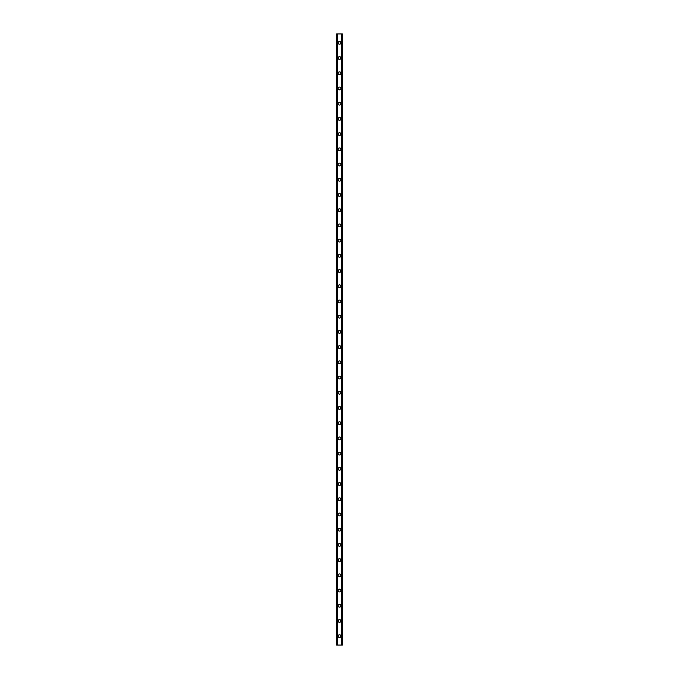 <?xml version="1.0" encoding="UTF-8"?>
<svg xmlns="http://www.w3.org/2000/svg" width="679" height="679" viewBox="0 0 679 679"><rect width="100%" height="100%" fill="white"/><g stroke="black" fill="none" stroke-linecap="round" stroke-linejoin="round"><path stroke-width="1.02" d="M338.108 636.172A1.392 1.392 0 0 1 339.5 634.78A1.392 1.392 0 0 1 340.892 636.172A1.392 1.392 0 0 1 339.5 637.573A1.392 1.392 0 0 1 338.108 636.172M338.108 620.962A1.392 1.392 0 0 1 339.5 619.571A1.392 1.392 0 0 1 340.892 620.962A1.392 1.392 0 0 1 339.5 622.354A1.392 1.392 0 0 1 338.108 620.962M338.108 605.744A1.392 1.392 0 0 1 339.5 604.352A1.392 1.392 0 0 1 340.892 605.744A1.392 1.392 0 0 1 339.5 607.145A1.392 1.392 0 0 1 338.108 605.744M338.108 590.535A1.392 1.392 0 0 1 339.5 589.134A1.392 1.392 0 0 1 340.892 590.535A1.392 1.392 0 0 1 339.5 591.927A1.392 1.392 0 0 1 338.108 590.535M338.108 575.317A1.392 1.392 0 0 1 339.5 573.925A1.392 1.392 0 0 1 340.892 575.317A1.392 1.392 0 0 1 339.5 576.717A1.392 1.392 0 0 1 338.108 575.317M338.108 560.107A1.392 1.392 0 0 1 339.5 558.707A1.392 1.392 0 0 1 340.892 560.107A1.392 1.392 0 0 1 339.5 561.499A1.392 1.392 0 0 1 338.108 560.107M338.108 544.889A1.392 1.392 0 0 1 339.5 543.497A1.392 1.392 0 0 1 340.892 544.889A1.392 1.392 0 0 1 339.5 546.281A1.392 1.392 0 0 1 338.108 544.889M338.108 529.679A1.392 1.392 0 0 1 339.5 528.279A1.392 1.392 0 0 1 340.892 529.679A1.392 1.392 0 0 1 339.5 531.071A1.392 1.392 0 0 1 338.108 529.679M338.108 514.461A1.392 1.392 0 0 1 339.5 513.069A1.392 1.392 0 0 1 340.892 514.461A1.392 1.392 0 0 1 339.5 515.853A1.392 1.392 0 0 1 338.108 514.461M338.108 499.252A1.392 1.392 0 0 1 339.5 497.851A1.392 1.392 0 0 1 340.892 499.252A1.392 1.392 0 0 1 339.5 500.644A1.392 1.392 0 0 1 338.108 499.252M338.108 484.034A1.392 1.392 0 0 1 339.5 482.642A1.392 1.392 0 0 1 340.892 484.034A1.392 1.392 0 0 1 339.5 485.426A1.392 1.392 0 0 1 338.108 484.034M338.108 468.824A1.392 1.392 0 0 1 339.5 467.424A1.392 1.392 0 0 1 340.892 468.824A1.392 1.392 0 0 1 339.5 470.216A1.392 1.392 0 0 1 338.108 468.824M338.108 453.606A1.392 1.392 0 0 1 339.5 452.214A1.392 1.392 0 0 1 340.892 453.606A1.392 1.392 0 0 1 339.5 454.998A1.392 1.392 0 0 1 338.108 453.606M338.108 438.388A1.392 1.392 0 0 1 339.5 436.996A1.392 1.392 0 0 1 340.892 438.388A1.392 1.392 0 0 1 339.5 439.788A1.392 1.392 0 0 1 338.108 438.388M338.108 423.178A1.392 1.392 0 0 1 339.5 421.786A1.392 1.392 0 0 1 340.892 423.178A1.392 1.392 0 0 1 339.5 424.57A1.392 1.392 0 0 1 338.108 423.178M338.108 407.96A1.392 1.392 0 0 1 339.5 406.568A1.392 1.392 0 0 1 340.892 407.96A1.392 1.392 0 0 1 339.5 409.361A1.392 1.392 0 0 1 338.108 407.96M338.108 392.751A1.392 1.392 0 0 1 339.5 391.359A1.392 1.392 0 0 1 340.892 392.751A1.392 1.392 0 0 1 339.5 394.143A1.392 1.392 0 0 1 338.108 392.751M338.108 377.532A1.392 1.392 0 0 1 339.5 376.141A1.392 1.392 0 0 1 340.892 377.532A1.392 1.392 0 0 1 339.5 378.933A1.392 1.392 0 0 1 338.108 377.532M338.108 362.323A1.392 1.392 0 0 1 339.5 360.922A1.392 1.392 0 0 1 340.892 362.323A1.392 1.392 0 0 1 339.5 363.715A1.392 1.392 0 0 1 338.108 362.323M338.108 347.105A1.392 1.392 0 0 1 339.5 345.713A1.392 1.392 0 0 1 340.892 347.105A1.392 1.392 0 0 1 339.5 348.505A1.392 1.392 0 0 1 338.108 347.105M338.108 331.895A1.392 1.392 0 0 1 339.5 330.495A1.392 1.392 0 0 1 340.892 331.895A1.392 1.392 0 0 1 339.5 333.287A1.392 1.392 0 0 1 338.108 331.895M338.108 316.677A1.392 1.392 0 0 1 339.5 315.285A1.392 1.392 0 0 1 340.892 316.677A1.392 1.392 0 0 1 339.5 318.078A1.392 1.392 0 0 1 338.108 316.677M338.108 301.468A1.392 1.392 0 0 1 339.5 300.067A1.392 1.392 0 0 1 340.892 301.468A1.392 1.392 0 0 1 339.5 302.859A1.392 1.392 0 0 1 338.108 301.468M338.108 286.249A1.392 1.392 0 0 1 339.5 284.857A1.392 1.392 0 0 1 340.892 286.249A1.392 1.392 0 0 1 339.5 287.641A1.392 1.392 0 0 1 338.108 286.249M338.108 271.04A1.392 1.392 0 0 1 339.5 269.639A1.392 1.392 0 0 1 340.892 271.04A1.392 1.392 0 0 1 339.5 272.432A1.392 1.392 0 0 1 338.108 271.04M338.108 255.822A1.392 1.392 0 0 1 339.5 254.43A1.392 1.392 0 0 1 340.892 255.822A1.392 1.392 0 0 1 339.5 257.214A1.392 1.392 0 0 1 338.108 255.822M338.108 240.612A1.392 1.392 0 0 1 339.5 239.212A1.392 1.392 0 0 1 340.892 240.612A1.392 1.392 0 0 1 339.5 242.004A1.392 1.392 0 0 1 338.108 240.612M338.108 225.394A1.392 1.392 0 0 1 339.5 224.002A1.392 1.392 0 0 1 340.892 225.394A1.392 1.392 0 0 1 339.5 226.786A1.392 1.392 0 0 1 338.108 225.394M338.108 210.176A1.392 1.392 0 0 1 339.5 208.784A1.392 1.392 0 0 1 340.892 210.176A1.392 1.392 0 0 1 339.5 211.576A1.392 1.392 0 0 1 338.108 210.176M338.108 194.966A1.392 1.392 0 0 1 339.5 193.574A1.392 1.392 0 0 1 340.892 194.966A1.392 1.392 0 0 1 339.5 196.358A1.392 1.392 0 0 1 338.108 194.966M338.108 179.748A1.392 1.392 0 0 1 339.5 178.356A1.392 1.392 0 0 1 340.892 179.748A1.392 1.392 0 0 1 339.5 181.149A1.392 1.392 0 0 1 338.108 179.748M338.108 164.539A1.392 1.392 0 0 1 339.5 163.147A1.392 1.392 0 0 1 340.892 164.539A1.392 1.392 0 0 1 339.5 165.931A1.392 1.392 0 0 1 338.108 164.539M338.108 149.321A1.392 1.392 0 0 1 339.5 147.929A1.392 1.392 0 0 1 340.892 149.321A1.392 1.392 0 0 1 339.5 150.721A1.392 1.392 0 0 1 338.108 149.321M338.108 134.111A1.392 1.392 0 0 1 339.5 132.719A1.392 1.392 0 0 1 340.892 134.111A1.392 1.392 0 0 1 339.5 135.503A1.392 1.392 0 0 1 338.108 134.111M338.108 118.893A1.392 1.392 0 0 1 339.5 117.501A1.392 1.392 0 0 1 340.892 118.893A1.392 1.392 0 0 1 339.5 120.293A1.392 1.392 0 0 1 338.108 118.893M338.108 103.683A1.392 1.392 0 0 1 339.5 102.283A1.392 1.392 0 0 1 340.892 103.683A1.392 1.392 0 0 1 339.5 105.075A1.392 1.392 0 0 1 338.108 103.683M338.108 88.465A1.392 1.392 0 0 1 339.5 87.073A1.392 1.392 0 0 1 340.892 88.465A1.392 1.392 0 0 1 339.5 89.866A1.392 1.392 0 0 1 338.108 88.465M338.108 73.256A1.392 1.392 0 0 1 339.5 71.855A1.392 1.392 0 0 1 340.892 73.256A1.392 1.392 0 0 1 339.5 74.648A1.392 1.392 0 0 1 338.108 73.256M338.108 58.038A1.392 1.392 0 0 1 339.5 56.646A1.392 1.392 0 0 1 340.892 58.038A1.392 1.392 0 0 1 339.5 59.429A1.392 1.392 0 0 1 338.108 58.038M338.108 42.828A1.392 1.392 0 0 1 339.5 41.427A1.392 1.392 0 0 1 340.892 42.828A1.392 1.392 0 0 1 339.5 44.22A1.392 1.392 0 0 1 338.108 42.828M342.377 33.95L336.58 33.95L336.58 645.05L342.42 645.05L342.42 33.95L342.377 645.05M341.792 645.05L341.792 33.95L341.809 645.05M337.191 645.05L337.191 33.95L337.208 645.05M336.665 33.95L336.665 645.05M336.725 33.95L336.725 645.05M337.395 33.95L337.395 645.05M341.605 33.95L341.605 645.05M342.275 33.95L342.275 645.05M342.335 33.95L342.335 645.05M336.623 33.95L336.623 645.05"/></g></svg>
